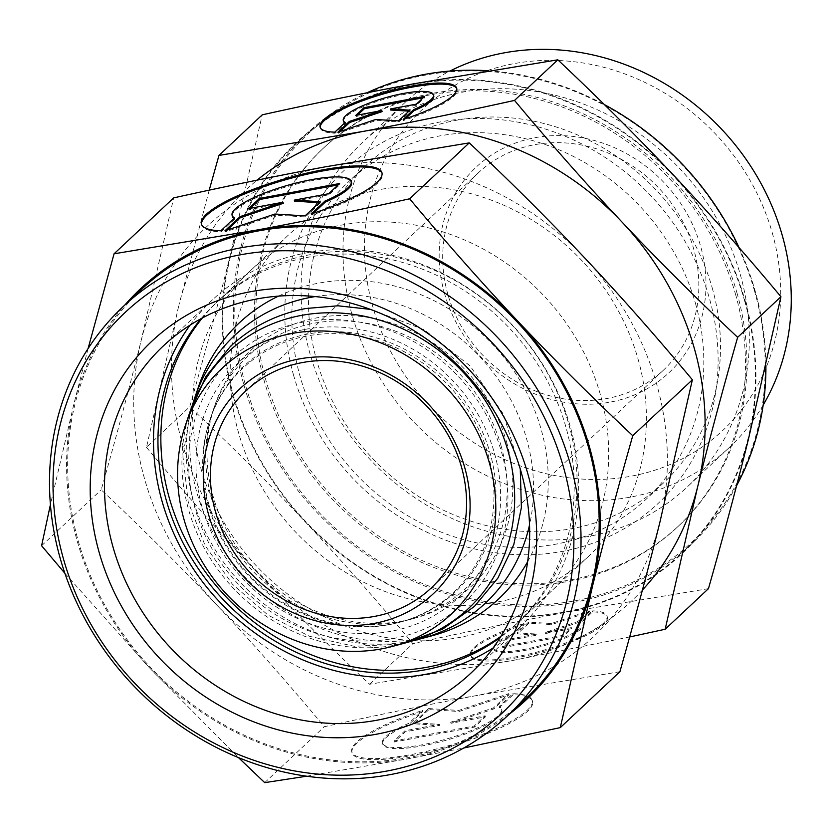 <?xml version="1.0" encoding="UTF-8"?>
<svg xmlns="http://www.w3.org/2000/svg" width="832" height="832" viewBox="0 0 832 832"><rect width="100%" height="100%" fill="white"/><g stroke="black" fill="none" stroke-linecap="round" stroke-linejoin="round"><path stroke-width="0.62" stroke-dasharray="4.16 3.12" d="M303.233 322.088A168.626 151.31 -133.2 0 0 195.146 508.789A168.626 151.31 -133.2 0 0 393.359 638.487A168.626 151.31 -133.2 0 0 501.446 451.786A168.626 151.31 -133.2 0 0 303.233 322.088M501.051 445.734A159.214 142.865 46.8 0 1 409.646 619.601A159.214 142.865 46.8 0 1 398.996 622.024A159.214 142.865 46.8 0 1 211.838 499.564A159.214 142.865 46.8 0 1 213.19 410.155A159.214 142.865 46.8 0 1 313.893 323.274A159.214 142.865 46.8 0 1 501.051 445.734M444.59 293.727A140.92 126.443 46.8 0 1 534.914 137.706A140.92 126.443 46.8 0 1 700.565 246.095A140.92 126.443 46.8 0 1 610.241 402.116A140.92 126.443 46.8 0 1 444.59 293.727M447.897 294.476A135.283 121.389 46.8 0 1 478.213 172.942A135.283 121.389 46.8 0 1 693.628 248.747A135.283 121.389 46.8 0 1 663.312 370.282A135.283 121.389 46.8 0 1 447.897 294.476M407.014 642.491A175.729 157.685 46.8 0 1 188.687 509.995A175.729 157.685 46.8 0 1 190.174 411.32M506.594 442.094A161.502 144.924 46.8 0 1 413.878 618.467A161.502 144.924 46.8 0 1 213.221 496.694A161.502 144.924 46.8 0 1 214.594 406.006A161.502 144.924 46.8 0 1 362.222 316.597A161.502 144.924 46.8 0 1 506.594 442.094M315.297 296.566A183.404 164.57 46.8 0 1 526.479 438.391A183.404 164.57 46.8 0 1 529.526 524.961M417.477 639.631A183.404 164.57 46.8 0 1 193.336 500.396A183.404 164.57 46.8 0 1 193.7 401.066M278.491 296.109A189.394 169.946 46.8 0 1 540.998 428.865A189.394 169.946 46.8 0 1 527.634 561.725M432.266 635.7A189.394 169.946 46.8 0 1 196.966 492.898A189.394 169.946 46.8 0 1 198.578 386.558M202.363 317.959A219.825 197.257 46.8 0 1 218.587 300.55A219.825 197.257 46.8 0 1 568.641 423.727A219.825 197.257 46.8 0 1 519.376 621.213A219.825 197.257 46.8 0 1 500.958 636.293M637.957 358.706A219.825 197.257 46.8 0 1 588.692 556.202A219.825 197.257 46.8 0 1 238.638 433.025A219.825 197.257 46.8 0 1 287.903 235.529A219.825 197.257 46.8 0 1 637.957 358.706M744.567 300.664A281.268 252.387 46.8 0 1 681.533 553.353A281.268 252.387 46.8 0 1 233.646 395.751A281.268 252.387 46.8 0 1 296.681 143.062A281.268 252.387 46.8 0 1 744.567 300.664M739.066 247.624A281.268 252.387 46.8 0 1 755.092 290.784A281.268 252.387 46.8 0 1 765.918 365.581M736.601 485.649A281.268 252.387 46.8 0 1 692.058 543.483A281.268 252.387 46.8 0 1 244.171 385.882A281.268 252.387 46.8 0 1 307.206 133.193A281.268 252.387 46.8 0 1 366.985 92.799M754.437 290.638A280.145 251.378 46.8 0 1 574.86 600.829A280.145 251.378 46.8 0 1 245.554 385.351A280.145 251.378 46.8 0 1 425.121 75.161A280.145 251.378 46.8 0 1 754.437 290.638M695.427 303.254A217.578 195.229 46.8 0 1 646.672 498.722A217.578 195.229 46.8 0 1 300.206 376.813A217.578 195.229 46.8 0 1 348.972 181.345A217.578 195.229 46.8 0 1 695.427 303.254M712.13 287.602A217.578 195.229 46.8 0 1 663.364 483.07A217.578 195.229 46.8 0 1 316.898 361.161A217.578 195.229 46.8 0 1 365.664 165.693A217.578 195.229 46.8 0 1 712.13 287.602M740.22 274.331A236.735 212.43 46.8 0 1 687.159 487.022A236.735 212.43 46.8 0 1 310.18 354.37A236.735 212.43 46.8 0 1 363.241 141.69A236.735 212.43 46.8 0 1 740.22 274.331M763.194 405.018A236.735 212.43 46.8 0 1 729.092 447.689A236.735 212.43 46.8 0 1 352.113 315.037A236.735 212.43 46.8 0 1 405.174 102.346A236.735 212.43 46.8 0 1 449.935 71.053M772.242 232.752A219.825 197.257 46.8 0 1 631.332 476.154A219.825 197.257 46.8 0 1 372.913 307.07A219.825 197.257 46.8 0 1 513.822 63.669A219.825 197.257 46.8 0 1 772.242 232.752M146.484 447.346C182.863 490.974 218.795 531.638 254.28 569.327A281.83 252.897 46.8 0 1 182.322 443.508A281.83 252.897 46.8 0 1 178.953 304.918L146.484 447.346L189.769 406.744C204.901 353.527 218.223 303.701 229.767 257.254L262.236 114.826M745.087 300.57A281.83 252.897 46.8 0 1 748.446 439.161A281.83 252.897 46.8 0 1 564.429 612.622C517.4 621.379 466.887 631.727 412.88 643.656C376.501 600.028 340.569 559.364 305.084 521.674A281.83 252.897 46.8 0 1 233.126 395.845A281.83 252.897 46.8 0 1 229.767 257.254A281.83 252.897 46.8 0 1 413.785 83.793A281.83 252.897 46.8 0 1 673.13 174.741A281.83 252.897 46.8 0 1 745.087 300.57M708.458 588.65L564.429 612.622A281.83 252.897 46.8 0 1 305.084 521.674C269.589 483.995 231.15 445.682 189.769 406.744M293.592 375.315A228.852 205.348 46.8 0 1 440.284 121.93A228.852 205.348 46.8 0 1 709.301 297.95A228.852 205.348 46.8 0 1 562.609 551.335A228.852 205.348 46.8 0 1 293.592 375.315M735.498 294.164A259.282 232.658 46.8 0 1 677.383 527.103A259.282 232.658 46.8 0 1 264.493 381.826A259.282 232.658 46.8 0 1 322.608 148.886A259.282 232.658 46.8 0 1 735.498 294.164M736.944 292.802A259.282 232.658 46.8 0 1 678.829 525.741A259.282 232.658 46.8 0 1 265.949 380.463A259.282 232.658 46.8 0 1 324.064 147.524A259.282 232.658 46.8 0 1 736.944 292.802M320.268 127.587A71.022 15.61 -15.9 0 0 320.382 128.128A71.022 15.61 -15.9 0 0 335.109 133.224L345.498 123.469A46.873 10.306 164.1 0 1 344.635 122.938M334.807 132.163L335.109 133.224M343.606 121.514A46.873 10.306 164.1 0 1 380.588 100.339A46.873 10.306 164.1 0 1 431.86 93.881A46.873 10.306 164.1 0 1 433.763 95.836M524.222 624.634A71.022 15.61 -15.9 0 0 470.725 655.907A71.022 15.61 -15.9 0 0 553.821 648.274A71.022 15.61 -15.9 0 0 607.329 617.001A71.022 15.61 -15.9 0 0 592.602 611.905L582.202 621.66A46.873 10.306 164.1 0 1 584.106 623.615A46.873 10.306 164.1 0 1 547.123 644.79A46.873 10.306 164.1 0 1 495.841 651.248A46.873 10.306 164.1 0 1 493.948 649.293A46.873 10.306 164.1 0 1 513.833 634.379L524.222 624.634L523.921 623.574L513.531 633.318A46.873 10.306 -15.9 0 0 493.646 648.242A46.873 10.306 -15.9 0 0 495.539 650.198A46.873 10.306 -15.9 0 0 546.822 643.729A46.873 10.306 -15.9 0 0 583.804 622.554A46.873 10.306 -15.9 0 0 581.901 620.599L592.301 610.844A71.022 15.61 164.1 0 1 607.027 615.94A71.022 15.61 164.1 0 1 553.519 647.223A71.022 15.61 164.1 0 1 470.423 654.857A71.022 15.61 164.1 0 1 523.921 623.574M582.202 621.66L581.901 620.599M589.222 610.823L577.793 621.546L545.282 632.455L571.324 627.609L563.098 635.326L502.466 646.61L510.692 638.893L536.734 634.046L517.15 632.83L528.59 622.107L551.377 623.522L589.222 610.823L589.524 611.884L551.678 624.582L528.892 623.168L517.452 633.89L537.035 635.107L510.994 639.954L502.757 647.67L563.399 636.386L571.626 628.67L545.584 633.516L578.094 622.606L589.524 611.884M578.094 622.606L577.793 621.546M545.584 633.516L545.282 632.455M571.626 628.67L571.324 627.609M563.399 636.386L563.098 635.326M502.757 647.67L502.466 646.61M510.994 639.954L510.692 638.893M537.035 635.107L536.734 634.046M517.452 633.89L517.15 632.83M528.892 623.168L528.59 622.107M551.678 624.582L551.377 623.522M592.602 611.905L592.301 610.844M513.833 634.379L513.531 633.318M357.562 115.076L356.075 116.459L382.117 111.613M355.774 115.409L356.075 116.459M340.111 131.446L338.187 133.245L376.022 120.546L398.819 121.961L410.249 111.238L408.907 111.155M337.886 132.194L338.187 133.245M375.721 119.486L376.022 120.546M398.518 120.9L398.819 121.961M409.947 110.178L410.249 111.238M390.676 110.022L416.718 105.175L424.944 97.458L423.166 97.791M416.416 104.114L416.718 105.175M424.642 96.398L424.944 97.458M345.197 122.418L345.498 123.469M405.371 118.726L403.478 120.494A71.022 15.61 -15.9 0 0 456.986 89.222A71.022 15.61 -15.9 0 0 456.799 88.702M403.177 119.444L403.478 120.494M209.206 190.164L178.953 304.918A281.83 252.897 46.8 0 1 257.078 180.159M642.418 590.034A281.83 252.897 46.8 0 1 513.625 660.286A281.83 252.897 46.8 0 1 254.28 569.327C289.775 607.006 328.214 645.32 369.595 684.258L513.625 660.286L629.647 636.969M369.595 684.258L412.88 643.656M487.999 70.751A281.268 252.387 46.8 0 1 604.386 104.603M488.02 454.282A153.837 138.039 46.8 0 1 399.703 622.284A153.837 138.039 46.8 0 1 208.572 506.293A153.837 138.039 46.8 0 1 209.882 419.91A153.837 138.039 46.8 0 1 350.501 334.745A153.837 138.039 46.8 0 1 488.02 454.282M209.082 505.242A154.679 138.788 -133.2 0 0 390.905 624.208A154.679 138.788 -133.2 0 0 401.253 621.858A154.679 138.788 -133.2 0 0 490.048 452.951A154.679 138.788 -133.2 0 0 308.225 333.975A154.679 138.788 -133.2 0 0 210.392 418.392A154.679 138.788 -133.2 0 0 209.082 505.242M305.292 329.337A160.898 144.373 46.8 0 1 494.426 453.086A160.898 144.373 46.8 0 1 391.3 631.238A160.898 144.373 46.8 0 1 202.166 507.489A160.898 144.373 46.8 0 1 305.292 329.337M525.46 698.974A280.706 251.878 46.8 0 1 78.458 541.694A280.706 251.878 46.8 0 1 141.378 289.515M201.188 318.594A219.825 197.257 46.8 0 1 215.686 303.274A219.825 197.257 46.8 0 1 565.739 426.452A219.825 197.257 46.8 0 1 516.474 623.938A219.825 197.257 46.8 0 1 500.261 637.426M200.897 468.426A219.825 197.257 -133.2 0 0 550.95 591.604A219.825 197.257 -133.2 0 0 600.215 394.108A219.825 197.257 -133.2 0 0 250.162 270.93A219.825 197.257 -133.2 0 0 200.897 468.426M190.122 325.114A224.536 201.479 46.8 0 1 212.462 299.842A224.536 201.479 46.8 0 1 570.014 425.651A224.536 201.479 46.8 0 1 519.688 627.37A224.536 201.479 46.8 0 1 493.043 648.055M64.886 573.29L149.396 667.711A281.83 252.897 46.8 0 1 77.438 541.882A281.83 252.897 46.8 0 1 74.069 403.291L50.419 504.577M619.902 671.705L475.873 695.687A281.83 252.897 46.8 0 1 216.538 604.739C181.033 567.06 142.594 528.746 101.213 489.809C116.345 436.592 129.678 386.766 141.211 340.319A281.83 252.897 46.8 0 1 325.229 166.847A281.83 252.897 46.8 0 1 584.574 257.806A281.83 252.897 46.8 0 1 656.531 383.625A281.83 252.897 46.8 0 1 659.901 522.215A281.83 252.897 46.8 0 1 475.873 695.687C428.844 704.444 378.331 714.792 324.324 726.721C287.945 683.093 252.013 642.429 216.538 604.739A281.83 252.897 46.8 0 1 144.581 478.91A281.83 252.897 46.8 0 1 141.211 340.319L173.68 197.881M201.583 224.567A93.85 20.634 -15.9 0 0 201.708 225.108A93.85 20.634 -15.9 0 0 221.166 231.837L234.905 218.951A61.942 13.614 164.1 0 1 234.021 218.431M220.865 230.776L221.166 231.837M232.398 216.362A61.942 13.614 164.1 0 1 281.268 188.386A61.942 13.614 164.1 0 1 349.024 179.837A61.942 13.614 164.1 0 1 351.541 182.426M422.75 711.547A93.85 20.634 -15.9 0 0 352.05 752.887A93.85 20.634 -15.9 0 0 461.864 742.799A93.85 20.634 -15.9 0 0 532.563 701.459A93.85 20.634 -15.9 0 0 513.105 694.73L499.366 707.616A61.942 13.614 164.1 0 1 501.883 710.206A61.942 13.614 164.1 0 1 453.003 738.192A61.942 13.614 164.1 0 1 385.247 746.73A61.942 13.614 164.1 0 1 382.741 744.141A61.942 13.614 164.1 0 1 409.011 724.433L422.75 711.547L422.448 710.497L408.71 723.382A61.942 13.614 -15.9 0 0 382.439 743.09A61.942 13.614 -15.9 0 0 384.946 745.67A61.942 13.614 -15.9 0 0 452.702 737.131A61.942 13.614 -15.9 0 0 501.582 709.145A61.942 13.614 -15.9 0 0 499.065 706.566L512.803 693.68A93.85 20.634 164.1 0 1 532.262 700.409A93.85 20.634 164.1 0 1 461.562 741.738A93.85 20.634 164.1 0 1 351.749 751.826A93.85 20.634 164.1 0 1 422.448 710.497M499.366 707.616L499.065 706.566M428.615 708.562L458.734 710.424L508.737 693.649L493.626 707.814L450.684 722.228L485.087 715.822L474.209 726.024L394.087 740.938L404.966 730.735L439.379 724.339L413.504 722.727L428.615 708.562L428.917 709.613L413.806 723.788L439.681 725.39L405.267 731.796L394.389 741.998L474.51 727.085L485.389 716.882L450.986 723.289L493.927 708.874L509.038 694.699L459.035 711.485L428.917 709.613M459.035 711.485L458.734 710.424M509.038 694.699L508.737 693.649M493.927 708.874L493.626 707.814M450.986 723.289L450.684 722.228M485.389 716.882L485.087 715.822M474.51 727.085L474.209 726.024M394.389 741.998L394.087 740.938M405.267 731.796L404.966 730.735M439.681 725.39L439.379 724.339M413.806 723.788L413.504 722.727M513.105 694.73L512.803 693.68M409.011 724.433L408.71 723.382M250.359 208.302L248.882 209.685L283.296 203.278M248.581 208.624L248.882 209.685M227.157 230.058L225.233 231.868L275.236 215.082L305.365 216.954L320.466 202.779L319.124 202.696M224.931 230.807L225.233 231.868M274.934 214.022L275.236 215.082M305.063 215.894L305.365 216.954M320.164 201.729L320.466 202.779M294.601 201.178L329.004 194.771L339.882 184.569L338.104 184.902M328.702 193.721L329.004 194.771M339.581 183.518L339.882 184.569M234.603 217.89L234.905 218.951M313.414 213.252L311.522 215.02A93.85 20.634 -15.9 0 0 382.221 173.68A93.85 20.634 -15.9 0 0 382.044 173.16M311.22 213.959L311.522 215.02M41.6 545.73L101.213 489.809M88.078 348.598L74.069 403.291A281.83 252.897 46.8 0 1 124.894 304.97M306.571 776.225L408.741 758.659L463.757 748.01M264.711 782.642L324.324 726.721M508.976 714.438A281.83 252.897 46.8 0 1 408.741 758.659A281.83 252.897 46.8 0 1 149.396 667.711L238.482 757.63M189.727 412.641L182.978 456.695L188.24 502.039L205.088 545.511L232.294 584.074L267.956 615.077L309.587 636.324L354.297 646.298L398.975 644.249L405.662 642.855M520.27 469.009L503.36 414.097L470.163 365.976L424.258 329.774L370.542 309.39M478.213 172.942L245.95 390.811M409.646 619.601L413.878 618.467M588.692 556.202L519.376 621.213M692.058 543.483L681.533 553.353M663.364 483.07L646.672 498.722M729.092 447.689L687.159 487.022M678.829 525.741L677.383 527.103M320.382 128.128L320.081 127.078M583.804 622.554L584.106 623.615M470.423 654.857L470.725 655.907M607.027 615.94L607.329 617.001M493.646 648.242L493.948 649.293M456.986 89.222L456.685 88.161M324.064 147.524L322.608 148.886M405.174 102.346L363.241 141.69M365.664 165.693L348.972 181.345M307.206 133.193L296.681 143.062M287.903 235.529L218.587 300.55M213.19 410.155L214.594 406.006M663.312 370.282L431.049 588.141M399.703 622.284L401.253 621.858M209.882 419.91L210.392 418.392M550.95 591.604L516.474 623.938M519.688 627.37L470.694 673.327M201.708 225.108L201.406 224.047M501.582 709.145L501.883 710.206M351.749 751.826L352.05 752.887M532.262 700.409L532.563 701.459M382.439 743.09L382.741 744.141M382.221 173.68L381.919 172.63M212.462 299.842L163.467 345.8M250.162 270.93L215.686 303.274"/><path stroke-width="1.25" d="M215.623 512.346A135.283 121.389 46.8 0 1 245.95 390.811A135.283 121.389 46.8 0 1 461.365 466.606A135.283 121.389 46.8 0 1 431.049 588.141A135.283 121.389 46.8 0 1 215.623 512.346M208.697 514.998A140.92 126.443 46.8 0 1 299.021 358.977A140.92 126.443 46.8 0 1 464.672 467.366A140.92 126.443 46.8 0 1 374.338 623.386A140.92 126.443 46.8 0 1 208.697 514.998M489.33 462.769A168.064 150.81 46.8 0 1 392.839 646.308A168.064 150.81 46.8 0 1 184.038 519.594A168.064 150.81 46.8 0 1 185.463 425.225A168.064 150.81 46.8 0 1 339.082 332.176A168.064 150.81 46.8 0 1 489.33 462.769M185.463 425.225L190.174 411.32A175.729 157.685 46.8 0 1 350.813 314.028A175.729 157.685 46.8 0 1 507.905 450.58A175.729 157.685 46.8 0 1 407.014 642.491L392.839 646.308M529.526 524.961A183.404 164.57 46.8 0 1 421.19 638.674A183.404 164.57 46.8 0 1 417.477 639.631M527.634 561.725A189.394 169.946 46.8 0 1 432.266 635.7L421.19 638.674M500.958 636.293A219.825 197.257 46.8 0 1 169.322 498.046A219.825 197.257 46.8 0 1 202.363 317.959M765.918 365.581A281.268 252.387 46.8 0 1 736.601 485.649M449.935 71.053A236.735 212.43 46.8 0 1 782.153 234.998A236.735 212.43 46.8 0 1 763.194 405.018M514.53 100.412C460.522 112.341 410.01 122.689 362.981 131.446A281.83 252.897 46.8 0 1 622.326 222.394A281.83 252.897 46.8 0 1 694.273 348.223A281.83 252.897 46.8 0 1 697.642 486.814C709.176 440.367 722.509 390.541 737.641 337.324C696.259 298.386 657.821 260.073 622.326 222.394C586.841 184.704 550.909 144.04 514.53 100.412L557.814 59.81C599.186 98.748 637.624 137.062 673.13 174.741C708.614 212.43 744.546 253.094 780.926 296.722L748.446 439.161C736.913 485.607 723.58 535.434 708.458 588.65L665.174 629.252L697.642 486.814A281.83 252.897 46.8 0 1 642.418 590.034M456.799 88.702A71.022 15.61 -15.9 0 0 373.88 96.855A71.022 15.61 -15.9 0 0 320.268 127.587M334.807 132.163A71.022 15.61 164.1 0 1 320.081 127.078A71.022 15.61 164.1 0 1 373.578 95.794A71.022 15.61 164.1 0 1 456.685 88.161A71.022 15.61 164.1 0 1 403.177 119.444L413.577 109.689A46.873 10.306 -15.9 0 0 433.462 94.775A46.873 10.306 -15.9 0 0 431.558 92.82A46.873 10.306 -15.9 0 0 380.286 99.278A46.873 10.306 -15.9 0 0 343.304 120.463A46.873 10.306 -15.9 0 0 345.197 122.418L334.807 132.163M413.577 109.689L413.878 110.75L405.371 118.726M433.462 94.775L433.763 95.836A46.873 10.306 164.1 0 1 413.878 110.75M364.01 107.682L424.642 96.398L416.416 104.114L390.374 108.961L409.947 110.178L398.518 120.9L375.721 119.486L337.886 132.194L349.315 121.462L381.815 110.562L355.774 115.409L364.01 107.682L364.312 108.742L357.562 115.076M381.815 110.562L382.117 111.613L349.617 122.522L340.111 131.446M349.315 121.462L349.617 122.522M408.907 111.155L390.676 110.022L390.374 108.961M423.166 97.791L364.312 108.742M344.635 122.938A46.873 10.306 164.1 0 1 343.606 121.514L343.304 120.463M257.078 180.159A281.83 252.897 46.8 0 1 362.981 131.446L218.951 155.428L209.206 190.164M218.951 155.428L262.236 114.826C316.243 102.887 366.756 92.55 413.785 83.793L557.814 59.81M737.641 337.324L780.926 296.722M629.647 636.969L665.174 629.252M366.985 92.799A281.268 252.387 46.8 0 1 487.999 70.751M604.386 104.603A281.268 252.387 46.8 0 1 739.066 247.624M193.7 401.066A183.404 164.57 46.8 0 1 194.886 397.415L198.578 386.558A189.394 169.946 46.8 0 1 278.491 296.109M194.886 397.415A183.404 164.57 46.8 0 1 315.297 296.566M570.222 463.819A280.706 251.878 46.8 0 1 507.312 715.998A280.706 251.878 46.8 0 1 60.32 558.719A280.706 251.878 46.8 0 1 123.23 306.53A280.706 251.878 46.8 0 1 570.222 463.819M123.23 306.53L141.378 289.515A280.706 251.878 46.8 0 1 588.37 446.794A280.706 251.878 46.8 0 1 525.46 698.974L507.312 715.998M563.285 466.471A275.07 246.823 46.8 0 1 386.974 771.035A275.07 246.823 46.8 0 1 63.617 559.468A275.07 246.823 46.8 0 1 239.938 254.894A275.07 246.823 46.8 0 1 563.285 466.471M500.261 637.426A219.825 197.257 46.8 0 1 166.421 500.77A219.825 197.257 46.8 0 1 201.188 318.594M521.019 471.609A224.536 201.479 46.8 0 1 470.694 673.327A224.536 201.479 46.8 0 1 113.152 547.518A224.536 201.479 46.8 0 1 163.467 345.8A224.536 201.479 46.8 0 1 521.019 471.609M493.043 648.055A224.536 201.479 46.8 0 1 162.146 501.561A224.536 201.479 46.8 0 1 190.122 325.114M527.634 473.106A235.81 211.598 46.8 0 1 376.48 734.209A235.81 211.598 46.8 0 1 99.278 552.833A235.81 211.598 46.8 0 1 250.432 291.73A235.81 211.598 46.8 0 1 527.634 473.106M409.646 198.796C355.638 210.725 305.126 221.073 258.097 229.83A281.83 252.897 46.8 0 1 517.442 320.778A281.83 252.897 46.8 0 1 589.389 446.607A281.83 252.897 46.8 0 1 592.758 585.198C604.292 538.751 617.625 488.914 632.757 435.708C591.375 396.77 552.937 358.457 517.442 320.778C481.957 283.078 446.025 242.424 409.646 198.796L469.258 142.875C510.64 181.813 549.078 220.116 584.574 257.806C620.058 295.495 655.99 336.159 692.37 379.787L659.901 522.215C648.367 568.662 635.034 618.498 619.902 671.705L560.29 727.626L592.758 585.198A281.83 252.897 46.8 0 1 508.976 714.438M50.419 504.577L41.6 545.73L64.886 573.29M382.044 173.16A93.85 20.634 -15.9 0 0 272.407 183.768A93.85 20.634 -15.9 0 0 201.583 224.567M220.865 230.776A93.85 20.634 164.1 0 1 201.406 224.047A93.85 20.634 164.1 0 1 272.106 182.718A93.85 20.634 164.1 0 1 381.919 172.63A93.85 20.634 164.1 0 1 311.22 213.959L324.958 201.074A61.942 13.614 -15.9 0 0 351.239 181.366A61.942 13.614 -15.9 0 0 348.722 178.786A61.942 13.614 -15.9 0 0 280.966 187.325A61.942 13.614 -15.9 0 0 232.097 215.311A61.942 13.614 -15.9 0 0 234.603 217.89L220.865 230.776M324.958 201.074L325.26 202.134L313.414 213.252M351.239 181.366L351.541 182.426A61.942 13.614 164.1 0 1 325.26 202.134M259.459 198.422L339.581 183.518L328.702 193.721L294.299 200.117L320.164 201.729L305.063 215.894L274.934 214.022L224.931 230.807L240.042 216.642L282.994 202.228L248.581 208.624L259.459 198.422L259.761 199.482L250.359 208.302M282.994 202.228L283.296 203.278L240.344 217.693L227.157 230.058M240.042 216.642L240.344 217.693M319.124 202.696L294.601 201.178L294.299 200.117M338.104 184.902L259.761 199.482M234.021 218.431A61.942 13.614 164.1 0 1 232.398 216.362L232.097 215.311M124.894 304.97A281.83 252.897 46.8 0 1 258.097 229.83L114.067 253.802L88.078 348.598M114.067 253.802L173.68 197.881C227.687 185.952 278.21 175.604 325.229 166.847L469.258 142.875M632.757 435.708L692.37 379.787M463.757 748.01L560.29 727.626M238.482 757.63L264.711 782.642L306.571 776.225M370.542 309.39L338.01 305.791L305.958 308.495C276.858 314.049 251.711 326.664 230.495 346.341L205.826 376.605L189.727 412.641M520.27 469.009L521.383 507.53L513.812 544.534L497.9 578.084L474.438 606.403L442.655 629.096L405.662 642.855"/></g></svg>
